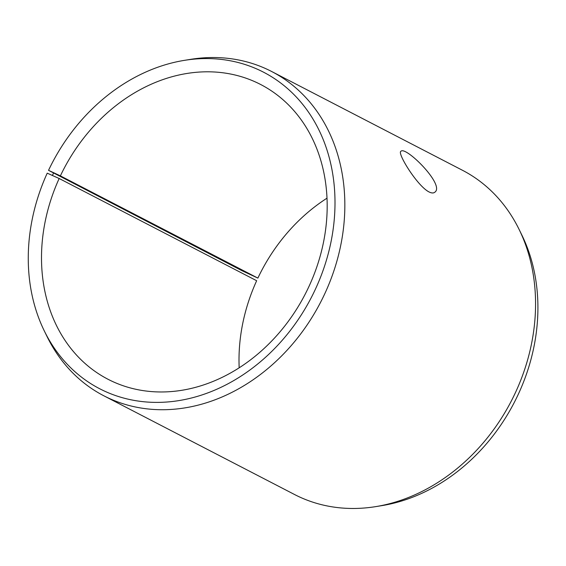 <?xml version="1.0" encoding="UTF-8"?>
<svg xmlns="http://www.w3.org/2000/svg" width="566" height="566" viewBox="0 0 566 566"><rect width="100%" height="100%" fill="white"/><g stroke="black" fill="none" stroke-linecap="round" stroke-linejoin="round"><path stroke-width="0.85" d="M48.534 170.338L60.385 175.87L257.877 278.104L242.099 270.753L48.534 170.338A178.219 145.993 117.4 0 1 184.233 60.385A178.219 145.993 117.4 0 1 333.452 178.898A178.219 145.993 117.4 0 1 227.164 384.229A178.219 145.993 117.4 0 1 44.247 330.806A178.219 145.993 117.4 0 1 47.226 173.161L59.168 178.502L256.66 280.729A165.972 135.96 117.4 0 0 239.177 367.815M257.877 278.104A165.972 135.96 117.4 0 1 326.992 198.185M184.233 60.385L190.381 59.388A182.57 149.551 117.4 0 1 271.652 71.5L462.38 170.232A182.57 149.551 117.4 0 1 519.185 229.591L521.923 235.194A178.219 145.993 117.4 0 1 381.937 505.615L375.789 506.612A182.57 149.551 117.4 0 1 294.518 494.5L103.79 395.768A182.57 149.551 117.4 0 1 46.985 336.409L44.247 330.806M519.185 229.591A182.57 149.551 117.4 0 1 375.789 506.612M271.652 71.5A182.57 149.551 117.4 0 1 320.533 302.385A182.57 149.551 117.4 0 1 103.79 395.768M53.713 172.68L52.454 175.389M60.385 175.87A165.972 135.96 117.4 0 1 260.636 84.49A165.972 135.96 117.4 0 1 305.081 294.384A165.972 135.96 117.4 0 1 108.042 379.284A165.972 135.96 117.4 0 1 59.168 178.502M428.915 191.881C417.015 185.733 396.844 152.728 400.912 151.306C405.383 145.504 445.647 185.386 434.723 192.27C433.429 193.31 431.49 193.183 428.915 191.881"/></g></svg>

